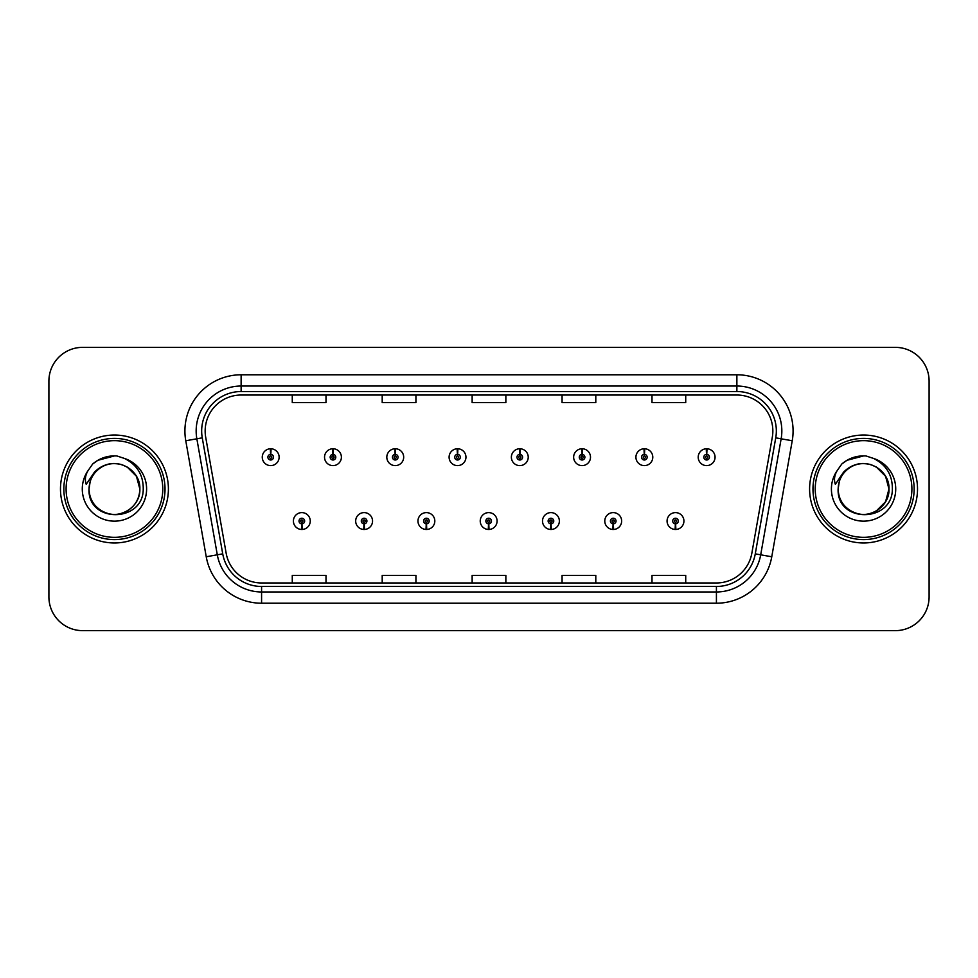 <?xml version="1.0" encoding="UTF-8"?>
<svg xmlns="http://www.w3.org/2000/svg" width="978" height="978" viewBox="0 0 978 978"><rect width="100%" height="100%" fill="white"/><g stroke="black" fill="none" stroke-linecap="round" stroke-linejoin="round"><path stroke-width="1.47" d="M363.987 523.841L363.743 529.465A8.435 8.435 0 0 0 364.476 529.465L364.232 523.841A2.812 2.812 0 0 0 366.921 521.042A2.812 2.812 0 0 0 364.109 518.23A2.812 2.812 0 0 0 361.298 521.042A2.812 2.812 0 0 0 363.987 523.841L364.06 522.166A1.125 1.125 0 0 1 362.985 521.042A1.125 1.125 0 0 1 364.109 519.917A1.125 1.125 0 0 1 365.234 521.042A1.125 1.125 0 0 1 364.158 522.166L364.232 523.841M426.261 523.841L426.017 529.465A8.435 8.435 0 0 0 426.75 529.465L426.506 523.841A2.812 2.812 0 0 0 429.195 521.042A2.812 2.812 0 0 0 426.384 518.23A2.812 2.812 0 0 0 423.572 521.042A2.812 2.812 0 0 0 426.261 523.841L426.335 522.166A1.125 1.125 0 0 1 425.259 521.042A1.125 1.125 0 0 1 426.384 519.917A1.125 1.125 0 0 1 427.508 521.042A1.125 1.125 0 0 1 426.432 522.166L426.506 523.841M488.535 523.841L488.291 529.465A8.435 8.435 0 0 0 489.024 529.465L488.78 523.841A2.812 2.812 0 0 0 491.469 521.042A2.812 2.812 0 0 0 488.658 518.23A2.812 2.812 0 0 0 485.858 521.042A2.812 2.812 0 0 0 488.535 523.841L488.609 522.166A1.125 1.125 0 0 1 487.533 521.042A1.125 1.125 0 0 1 488.658 519.917A1.125 1.125 0 0 1 489.782 521.042A1.125 1.125 0 0 1 488.707 522.166L488.78 523.841M550.822 523.841L550.577 529.465A8.435 8.435 0 0 0 551.311 529.465L551.066 523.841A2.812 2.812 0 0 0 553.756 521.042A2.812 2.812 0 0 0 550.944 518.23A2.812 2.812 0 0 0 548.132 521.042A2.812 2.812 0 0 0 550.822 523.841L550.895 522.166A1.125 1.125 0 0 1 549.819 521.042A1.125 1.125 0 0 1 550.944 519.917A1.125 1.125 0 0 1 552.069 521.042A1.125 1.125 0 0 1 550.993 522.166L551.066 523.841M613.096 523.841L612.851 529.465A8.435 8.435 0 0 0 613.585 529.465L613.34 523.841A2.812 2.812 0 0 0 616.03 521.042A2.812 2.812 0 0 0 613.218 518.23A2.812 2.812 0 0 0 610.406 521.042A2.812 2.812 0 0 0 613.096 523.841L613.169 522.166A1.125 1.125 0 0 1 612.094 521.042A1.125 1.125 0 0 1 613.218 519.917A1.125 1.125 0 0 1 614.343 521.042A1.125 1.125 0 0 1 613.267 522.166L613.34 523.841M675.37 523.841L675.126 529.465A8.435 8.435 0 0 0 675.859 529.465L675.615 523.841A2.812 2.812 0 0 0 678.304 521.042A2.812 2.812 0 0 0 675.492 518.23A2.812 2.812 0 0 0 672.681 521.042A2.812 2.812 0 0 0 675.37 523.841L675.443 522.166A1.125 1.125 0 0 1 674.368 521.042A1.125 1.125 0 0 1 675.492 519.917A1.125 1.125 0 0 1 676.617 521.042A1.125 1.125 0 0 1 675.541 522.166L675.615 523.841M301.713 523.841L301.468 529.465A8.435 8.435 0 0 0 302.202 529.465L301.957 523.841A2.812 2.812 0 0 0 304.647 521.042A2.812 2.812 0 0 0 301.835 518.23A2.812 2.812 0 0 0 299.023 521.042A2.812 2.812 0 0 0 301.713 523.841L301.786 522.166A1.125 1.125 0 0 1 300.711 521.042A1.125 1.125 0 0 1 301.835 519.917A1.125 1.125 0 0 1 302.96 521.042A1.125 1.125 0 0 1 301.884 522.166L301.957 523.841M333.095 454.379L333.339 448.768A8.435 8.435 0 0 0 332.606 448.768L332.85 454.379A2.812 2.812 0 0 0 330.161 457.191A2.812 2.812 0 0 0 332.972 460.002A2.812 2.812 0 0 0 335.784 457.191A2.812 2.812 0 0 0 333.095 454.379L333.021 456.066A1.125 1.125 0 0 1 334.097 457.191A1.125 1.125 0 0 1 332.972 458.315A1.125 1.125 0 0 1 331.848 457.191A1.125 1.125 0 0 1 332.923 456.066L332.85 454.379M395.369 454.379L395.613 448.768A8.435 8.435 0 0 0 394.88 448.768L395.124 454.379A2.812 2.812 0 0 0 392.435 457.191A2.812 2.812 0 0 0 395.246 460.002A2.812 2.812 0 0 0 398.058 457.191A2.812 2.812 0 0 0 395.369 454.379L395.295 456.066A1.125 1.125 0 0 1 396.371 457.191A1.125 1.125 0 0 1 395.246 458.315A1.125 1.125 0 0 1 394.122 457.191A1.125 1.125 0 0 1 395.198 456.066L395.124 454.379M457.643 454.379L457.887 448.768A8.435 8.435 0 0 0 457.154 448.768L457.398 454.379A2.812 2.812 0 0 0 454.709 457.191A2.812 2.812 0 0 0 457.521 460.002A2.812 2.812 0 0 0 460.332 457.191A2.812 2.812 0 0 0 457.643 454.379L457.57 456.066A1.125 1.125 0 0 1 458.645 457.191A1.125 1.125 0 0 1 457.521 458.315A1.125 1.125 0 0 1 456.396 457.191A1.125 1.125 0 0 1 457.472 456.066L457.398 454.379M519.929 454.379L520.174 448.768A8.435 8.435 0 0 0 519.428 448.768L519.685 454.379A2.812 2.812 0 0 0 516.995 457.191A2.812 2.812 0 0 0 519.807 460.002A2.812 2.812 0 0 0 522.607 457.191A2.812 2.812 0 0 0 519.929 454.379L519.856 456.066A1.125 1.125 0 0 1 520.919 457.191A1.125 1.125 0 0 1 519.807 458.315A1.125 1.125 0 0 1 518.682 457.191A1.125 1.125 0 0 1 519.758 456.066L519.685 454.379M582.203 454.379L582.448 448.768A8.435 8.435 0 0 0 581.714 448.768L581.959 454.379A2.812 2.812 0 0 0 579.269 457.191A2.812 2.812 0 0 0 582.081 460.002A2.812 2.812 0 0 0 584.893 457.191A2.812 2.812 0 0 0 582.203 454.379L582.13 456.066A1.125 1.125 0 0 1 583.206 457.191A1.125 1.125 0 0 1 582.081 458.315A1.125 1.125 0 0 1 580.956 457.191A1.125 1.125 0 0 1 582.032 456.066L581.959 454.379M644.478 454.379L644.722 448.768A8.435 8.435 0 0 0 643.989 448.768L644.233 454.379A2.812 2.812 0 0 0 641.544 457.191A2.812 2.812 0 0 0 644.355 460.002A2.812 2.812 0 0 0 647.167 457.191A2.812 2.812 0 0 0 644.478 454.379L644.404 456.066A1.125 1.125 0 0 1 645.48 457.191A1.125 1.125 0 0 1 644.355 458.315A1.125 1.125 0 0 1 643.231 457.191A1.125 1.125 0 0 1 644.306 456.066L644.233 454.379M706.752 454.379L706.996 448.768A8.435 8.435 0 0 0 706.263 448.768L706.507 454.379A2.812 2.812 0 0 0 703.818 457.191A2.812 2.812 0 0 0 706.629 460.002A2.812 2.812 0 0 0 709.441 457.191A2.812 2.812 0 0 0 706.752 454.379L706.678 456.066A1.125 1.125 0 0 1 707.754 457.191A1.125 1.125 0 0 1 706.629 458.315A1.125 1.125 0 0 1 705.505 457.191A1.125 1.125 0 0 1 706.581 456.066L706.507 454.379M270.82 454.379L271.065 448.768A8.435 8.435 0 0 0 270.319 448.768L270.576 454.379A2.812 2.812 0 0 0 267.886 457.191A2.812 2.812 0 0 0 270.698 460.002A2.812 2.812 0 0 0 273.498 457.191A2.812 2.812 0 0 0 270.82 454.379L270.747 456.066A1.125 1.125 0 0 1 271.811 457.191A1.125 1.125 0 0 1 270.698 458.315A1.125 1.125 0 0 1 269.573 457.191A1.125 1.125 0 0 1 270.649 456.066L270.576 454.379M60.477 489A53.961 53.961 0 0 0 114.438 542.961A53.961 53.961 0 0 0 168.399 489A53.961 53.961 0 0 0 114.438 435.039A53.961 53.961 0 0 0 60.477 489A53.961 53.961 0 0 0 114.438 542.961A53.961 53.961 0 0 0 168.399 489A53.961 53.961 0 0 0 114.438 435.039A53.961 53.961 0 0 0 60.477 489M809.601 489A53.961 53.961 0 0 0 863.562 542.961A53.961 53.961 0 0 0 917.523 489A53.961 53.961 0 0 0 863.562 435.039A53.961 53.961 0 0 0 809.601 489A53.961 53.961 0 0 0 863.562 542.961A53.961 53.961 0 0 0 917.523 489A53.961 53.961 0 0 0 863.562 435.039A53.961 53.961 0 0 0 809.601 489M205.16 430.992A35.978 35.978 0 0 1 241.126 395.026L736.874 395.026A35.978 35.978 0 0 1 772.302 437.239L751.837 553.255A35.978 35.978 0 0 1 716.422 582.974L261.578 582.974A35.978 35.978 0 0 1 226.162 553.255L205.698 437.239A35.978 35.978 0 0 1 205.16 430.992M201.664 430.992A39.462 39.462 0 0 0 202.263 437.851L222.727 553.854A39.462 39.462 0 0 0 261.578 586.47L716.422 586.47A39.462 39.462 0 0 0 755.273 553.854L775.737 437.851A39.462 39.462 0 0 0 736.874 391.53L241.126 391.53A39.462 39.462 0 0 0 201.664 430.992M185.771 440.76A56.211 56.211 0 0 1 241.126 374.782L736.874 374.782A56.211 56.211 0 0 1 792.229 440.76L771.764 556.763A56.211 56.211 0 0 1 716.422 603.218L261.578 603.218A56.211 56.211 0 0 1 206.236 556.763L185.771 440.76L196.847 438.804A44.964 44.964 0 0 1 241.126 386.029L736.874 386.029A44.964 44.964 0 0 1 781.153 438.804L760.701 554.819A44.964 44.964 0 0 1 716.422 591.971L261.578 591.971A44.964 44.964 0 0 1 217.299 554.819L196.847 438.804A44.964 44.964 0 0 1 196.162 430.992M929.1 381.078A33.729 33.729 0 0 0 895.371 347.361L82.629 347.361A33.729 33.729 0 0 0 48.9 381.078L48.9 596.922A33.729 33.729 0 0 0 82.629 630.639L895.371 630.639A33.729 33.729 0 0 0 929.1 596.922L929.1 381.078L929.1 596.922M755.273 553.854L760.701 554.819L781.153 438.804L792.229 440.76M472.142 395.026L472.142 402.63L505.858 402.63L505.858 395.026M382.202 395.026L382.202 402.63L415.931 402.63L415.931 395.026M292.275 395.026L292.275 402.63L326.004 402.63L326.004 395.026M562.069 395.026L562.069 402.63L595.798 402.63L595.798 395.026M651.996 395.026L651.996 402.63L685.725 402.63L685.725 395.026M505.858 582.974L505.858 575.37L472.142 575.37L472.142 582.974M415.931 582.974L415.931 575.37L382.202 575.37L382.202 582.974M326.004 582.974L326.004 575.37L292.275 575.37L292.275 582.974M595.798 582.974L595.798 575.37L562.069 575.37L562.069 582.974M685.725 582.974L685.725 575.37L651.996 575.37L651.996 582.974M48.9 381.078L48.9 596.922M895.371 347.361L82.629 347.361M82.629 630.639L895.371 630.639M279.121 457.191A8.435 8.435 0 0 0 271.065 448.768A8.435 8.435 0 0 1 279.121 457.191A8.435 8.435 0 0 1 270.698 465.614A8.435 8.435 0 0 1 262.263 457.191A8.435 8.435 0 0 1 270.319 448.768M293.4 521.042A8.435 8.435 0 0 0 301.468 529.465A8.435 8.435 0 0 1 293.4 521.042A8.435 8.435 0 0 1 301.835 512.606A8.435 8.435 0 0 1 310.258 521.042A8.435 8.435 0 0 1 302.202 529.465M341.395 457.191A8.435 8.435 0 0 0 333.339 448.768A8.435 8.435 0 0 1 341.395 457.191A8.435 8.435 0 0 1 332.972 465.614A8.435 8.435 0 0 1 324.537 457.191A8.435 8.435 0 0 1 332.606 448.768M403.682 457.191A8.435 8.435 0 0 0 395.613 448.768A8.435 8.435 0 0 1 403.682 457.191A8.435 8.435 0 0 1 395.246 465.614A8.435 8.435 0 0 1 386.811 457.191A8.435 8.435 0 0 1 394.88 448.768M465.956 457.191A8.435 8.435 0 0 0 457.887 448.768A8.435 8.435 0 0 1 465.956 457.191A8.435 8.435 0 0 1 457.521 465.614A8.435 8.435 0 0 1 449.098 457.191A8.435 8.435 0 0 1 457.154 448.768M528.23 457.191A8.435 8.435 0 0 0 520.174 448.768A8.435 8.435 0 0 1 528.23 457.191A8.435 8.435 0 0 1 519.807 465.614A8.435 8.435 0 0 1 511.372 457.191A8.435 8.435 0 0 1 519.428 448.768M355.674 521.042A8.435 8.435 0 0 0 363.743 529.465A8.435 8.435 0 0 1 355.674 521.042A8.435 8.435 0 0 1 364.109 512.606A8.435 8.435 0 0 1 372.545 521.042A8.435 8.435 0 0 1 364.476 529.465M417.961 521.042A8.435 8.435 0 0 0 426.017 529.465A8.435 8.435 0 0 1 417.961 521.042A8.435 8.435 0 0 1 426.384 512.606A8.435 8.435 0 0 1 434.819 521.042A8.435 8.435 0 0 1 426.75 529.465M480.235 521.042A8.435 8.435 0 0 0 488.291 529.465A8.435 8.435 0 0 1 480.235 521.042A8.435 8.435 0 0 1 488.658 512.606A8.435 8.435 0 0 1 497.093 521.042A8.435 8.435 0 0 1 489.024 529.465M165.025 489A50.587 50.587 0 0 0 114.438 438.413A50.587 50.587 0 0 0 63.851 489A50.587 50.587 0 0 0 114.438 539.587A50.587 50.587 0 0 0 165.025 489M162.776 489A48.338 48.338 0 0 0 114.438 440.662A48.338 48.338 0 0 0 66.101 489A48.338 48.338 0 0 0 114.438 537.338A48.338 48.338 0 0 0 162.776 489M90.196 481.359L88.998 489C87.604 523.523 143.436 522.888 143.24 489C143.35 474.978 137.091 464.794 124.475 458.45L116.883 455.956C107.714 455.406 99.634 458.107 92.653 464.024L88.069 470.601C85.269 475.308 84.658 479.88 86.223 484.318L94.414 472.178C102.042 464.55 111.113 462.032 121.639 464.636A25.416 25.416 0 0 0 90.196 481.359L89.022 489C89.365 479.416 93.607 472.081 101.736 466.995C117.568 456.848 140.71 470.21 139.854 489C139.512 498.584 135.27 505.919 127.14 511.005C111.309 521.152 88.154 507.79 89.022 489L90.196 481.359L89.022 489C88.154 507.79 111.309 521.152 127.14 511.005C135.27 505.919 139.512 498.584 139.854 489C139.512 498.584 135.27 505.919 127.14 511.005C111.309 521.152 88.154 507.79 89.022 489C89.365 498.584 93.607 505.919 101.736 511.005C117.568 521.152 140.71 507.79 139.854 489L136.443 476.298L127.14 466.995L121.639 464.636L127.14 466.995L136.443 476.298L139.854 489L136.443 476.298L127.14 466.995L121.639 464.636L127.14 466.995L136.443 476.298L139.854 489L136.443 476.298L127.14 466.995L121.639 464.636L127.14 466.995L136.443 476.298L139.854 489L136.443 476.298L127.14 466.995L121.639 464.636L127.14 466.995L136.443 476.298L139.854 489C139.059 476.787 132.984 468.67 121.639 464.636L121.651 464.636M92.714 463.975L97.873 460.296L114.695 455.858L97.873 460.296L92.714 463.975L97.873 460.296L114.695 455.858L97.873 460.296L92.714 463.975L97.873 460.296L114.695 455.858L97.873 460.296L92.714 463.975L97.873 460.296L114.695 455.858L97.873 460.296L92.714 463.975L97.873 460.296L114.695 455.858L97.873 460.296L92.714 463.975L97.873 460.296L114.695 455.858M914.149 489A50.587 50.587 0 0 0 863.562 438.413A50.587 50.587 0 0 0 812.975 489A50.587 50.587 0 0 0 863.562 539.587A50.587 50.587 0 0 0 914.149 489M911.899 489A48.338 48.338 0 0 0 863.562 440.662A48.338 48.338 0 0 0 815.224 489A48.338 48.338 0 0 0 863.562 537.338A48.338 48.338 0 0 0 911.899 489M839.332 481.359L838.122 489C836.728 523.523 892.559 522.888 892.364 489C892.474 474.978 886.227 464.794 873.598 458.45L866.007 455.956C856.838 455.406 848.77 458.107 841.777 464.024L837.192 470.601C834.393 475.308 833.782 479.88 835.359 484.318L843.537 472.178C851.166 464.55 860.237 462.032 870.762 464.636A25.416 25.416 0 0 0 839.332 481.359L838.146 489C838.488 479.416 842.73 472.081 850.86 466.995C866.691 456.848 889.846 470.21 888.978 489L885.567 501.702L876.264 511.005M888.978 489C888.635 498.584 884.393 505.919 876.264 511.005C860.432 521.152 837.29 507.79 838.146 489C837.29 507.79 860.432 521.152 876.264 511.005C884.393 505.919 888.635 498.584 888.978 489C888.635 498.584 884.393 505.919 876.264 511.005C860.432 521.152 837.29 507.79 838.146 489C838.488 498.584 842.73 505.919 850.86 511.005C866.691 521.152 889.846 507.79 888.978 489L885.567 476.298L876.264 466.995L870.762 464.636L876.264 466.995L870.762 464.636L876.264 466.995L885.567 476.298L888.978 489L885.567 476.298L876.264 466.995L870.762 464.636L876.264 466.995L885.567 476.298L888.978 489L885.567 476.298L876.264 466.995L870.762 464.636L876.264 466.995L885.567 476.298L888.978 489L885.567 476.298L876.264 466.995L870.762 464.636C882.119 468.67 888.183 476.787 888.978 489M841.838 463.975L846.997 460.296L863.818 455.858L846.997 460.296L841.838 463.975L846.997 460.296L863.818 455.858L846.997 460.296L841.838 463.975L846.997 460.296L863.818 455.858L846.997 460.296L841.838 463.975L846.997 460.296L863.818 455.858L846.997 460.296L841.838 463.975L846.997 460.296L863.818 455.858L846.997 460.296L841.838 463.975L846.997 460.296L863.818 455.858M590.504 457.191A8.435 8.435 0 0 0 582.448 448.768A8.435 8.435 0 0 1 590.504 457.191A8.435 8.435 0 0 1 582.081 465.614A8.435 8.435 0 0 1 573.646 457.191A8.435 8.435 0 0 1 581.714 448.768M652.791 457.191A8.435 8.435 0 0 0 644.722 448.768A8.435 8.435 0 0 1 652.791 457.191A8.435 8.435 0 0 1 644.355 465.614A8.435 8.435 0 0 1 635.92 457.191A8.435 8.435 0 0 1 643.989 448.768M715.065 457.191A8.435 8.435 0 0 0 706.996 448.768A8.435 8.435 0 0 1 715.065 457.191A8.435 8.435 0 0 1 706.629 465.614A8.435 8.435 0 0 1 698.206 457.191A8.435 8.435 0 0 1 706.263 448.768M542.509 521.042A8.435 8.435 0 0 0 550.577 529.465A8.435 8.435 0 0 1 542.509 521.042A8.435 8.435 0 0 1 550.944 512.606A8.435 8.435 0 0 1 559.367 521.042A8.435 8.435 0 0 1 551.311 529.465M604.783 521.042A8.435 8.435 0 0 0 612.851 529.465A8.435 8.435 0 0 1 604.783 521.042A8.435 8.435 0 0 1 613.218 512.606A8.435 8.435 0 0 1 621.653 521.042A8.435 8.435 0 0 1 613.585 529.465M667.069 521.042A8.435 8.435 0 0 0 675.126 529.465A8.435 8.435 0 0 1 667.069 521.042A8.435 8.435 0 0 1 675.492 512.606A8.435 8.435 0 0 1 683.928 521.042A8.435 8.435 0 0 1 675.859 529.465M736.874 374.782L736.874 391.53M196.847 438.804L202.263 437.851M261.578 603.218L261.578 586.47M716.422 586.47L716.422 603.218M206.236 556.763L222.727 553.854M775.737 437.851L781.153 438.804M241.126 374.782L241.126 391.53M760.701 554.819L771.764 556.763M88.069 470.601A32.152 32.152 0 0 0 114.438 521.152A32.152 32.152 0 0 0 124.475 458.45M837.192 470.601A32.152 32.152 0 0 0 863.562 521.152A32.152 32.152 0 0 0 873.598 458.45"/></g></svg>
